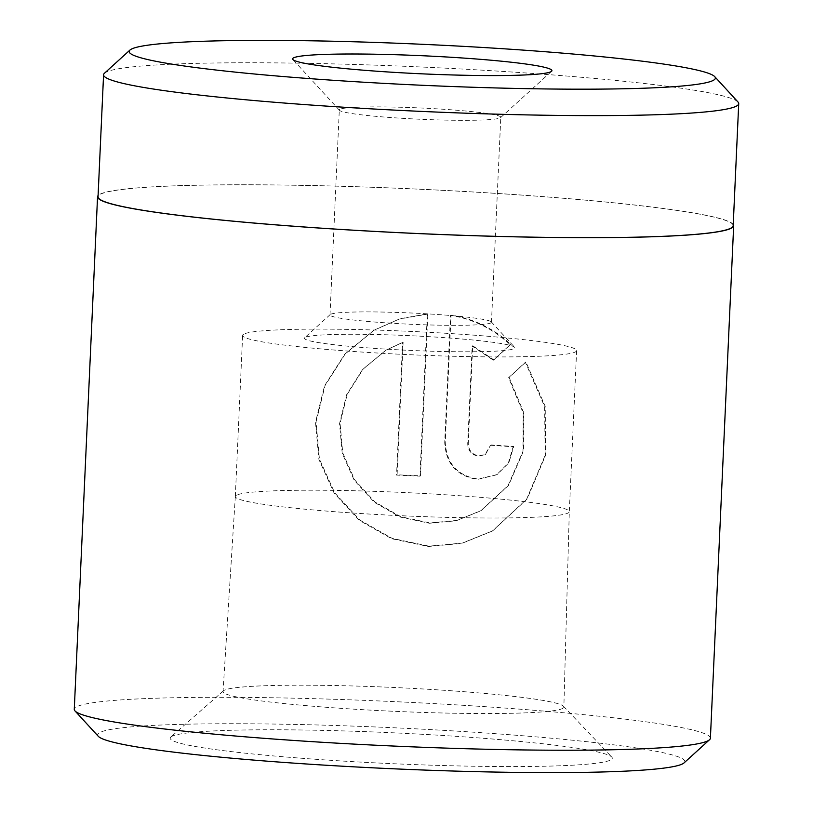 <?xml version="1.0" encoding="UTF-8"?>
<svg xmlns="http://www.w3.org/2000/svg" width="813" height="813" viewBox="0 0 813 813"><rect width="100%" height="100%" fill="white"/><g stroke="black" fill="none" stroke-linecap="round" stroke-linejoin="round"><path stroke-width="0.61" stroke-dasharray="4.07 3.05" d="M508.603 377.679L525.371 362.293L544.659 406.673L545.116 455.382L526.59 499.284L492.302 531.062L461.825 543.399L428.4 546.478L391.663 538.724L359.163 520.259L334.113 493.074L318.899 459.416L315.505 422.272L324.529 385.85L344.702 354.224L373.624 330.413L399.508 319.011L427.303 314.164L419.945 476.194A318.391 22.205 2.6 0 0 396.561 475.107L402.587 342.497L385.738 350.322L362.669 369.366L346.663 394.63L339.539 423.664L342.212 453.298L354.285 480.361L374.305 502.271L400.22 517.058L429.447 523.247L456.174 520.777L480.686 510.849L507.993 485.737L522.993 451.266L523.206 412.994L508.603 377.679L509.131 377.364L523.735 412.648L523.531 450.92L508.532 485.422L481.225 510.534L456.733 520.452L429.986 522.932L400.738 516.743L374.813 501.936L354.814 480.036L342.751 453.004L340.078 423.37L347.192 394.356L363.218 369.041L386.277 349.997L403.116 342.182L397.1 474.792A318.391 22.205 -177.4 0 1 420.473 475.879L427.831 313.838L400.047 318.716L374.153 330.098L345.23 353.919L325.078 385.514L316.044 421.886L319.428 459.05L334.661 492.79L359.753 519.995L392.252 538.419L428.929 546.163L462.333 543.084L492.83 530.747L527.129 498.969L545.645 455.107L545.208 406.398L525.909 361.968L509.131 377.364M427.303 314.164L427.831 313.838M490.534 445.28A318.391 22.205 -177.4 0 1 513.155 446.815L508.308 463.136L496.57 474.853L477.566 479.396C456.876 476.144 445.92 463.857 444.721 442.546L450.493 315.353C473.44 319.123 493.339 328.919 510.198 344.732L493.318 360.189L472.16 346.094L467.719 443.857C468.115 450.971 471.753 455.077 478.623 456.164L484.975 454.65L490.534 445.28L485.503 454.325L479.162 455.849C472.282 454.762 468.654 450.656 468.258 443.542L472.699 345.779L493.857 359.874L510.727 344.417C494.04 328.676 474.142 318.889 451.032 315.038L445.25 442.231C446.449 463.522 457.404 475.808 478.105 479.081L497.109 474.558L508.857 462.78L513.694 446.5A318.391 22.205 2.6 0 0 491.072 444.965M305.048 337.497A105.314 7.347 2.6 0 0 304.702 337.741A105.314 7.347 2.6 0 0 400.026 349.915A105.314 7.347 2.6 0 0 514.202 348.553A105.314 7.347 2.6 0 0 514.599 347.273A105.314 7.347 2.6 0 0 411.876 335.769A105.314 7.347 2.6 0 0 305.048 337.497M490.991 322.863A80.822 5.64 -177.4 0 1 406.185 324.041A80.822 5.64 -177.4 0 1 329.997 314.946A80.822 5.64 -177.4 0 1 330.21 314.56A80.822 5.64 -177.4 0 1 330.485 314.377A80.822 5.64 -177.4 0 1 412.465 313.056A80.822 5.64 -177.4 0 1 491.296 321.877A80.822 5.64 -177.4 0 1 491.469 322.283A80.822 5.64 -177.4 0 1 490.991 322.863M339.793 109.359A80.822 5.64 2.6 0 0 339.306 109.938A80.822 5.64 2.6 0 0 339.488 110.334A80.822 5.64 2.6 0 0 418.319 119.165A80.822 5.64 2.6 0 0 500.3 117.844A80.822 5.64 2.6 0 0 500.564 117.651A80.822 5.64 2.6 0 0 500.788 117.265A80.822 5.64 2.6 0 0 424.599 108.17A80.822 5.64 2.6 0 0 339.793 109.359M171.482 736.548A221.299 15.437 2.6 0 0 170.791 737.045A221.299 15.437 2.6 0 0 370.779 762.635A221.299 15.437 2.6 0 0 610.98 759.789A221.299 15.437 2.6 0 0 611.772 757.066A221.299 15.437 2.6 0 0 395.687 732.92A221.299 15.437 2.6 0 0 171.482 736.548M562.83 708.326A170.588 11.9 -177.4 0 1 383.736 710.816A170.588 11.9 -177.4 0 1 223.036 691.619A170.588 11.9 -177.4 0 1 223.524 690.786A170.588 11.9 -177.4 0 1 224.053 690.41A170.588 11.9 -177.4 0 1 396.876 687.615A170.588 11.9 -177.4 0 1 563.45 706.223A170.588 11.9 -177.4 0 1 563.856 707.086A170.588 11.9 -177.4 0 1 562.83 708.326M104.43 73.261A317.903 22.175 -177.4 0 1 105.487 72.499A317.903 22.175 -177.4 0 1 427.953 67.306A317.903 22.175 -177.4 0 1 738.021 102.032M98.292 736.304A293.899 20.498 -177.4 0 1 99.399 732.737A293.899 20.498 -177.4 0 1 418.024 728.946A293.899 20.498 -177.4 0 1 684.038 762.909M710.399 738.214A318.391 22.205 2.6 0 0 410.27 702.381A318.391 22.205 2.6 0 0 76.188 707.046A318.391 22.205 2.6 0 0 74.278 709.322M733.184 225.648A317.903 22.175 2.6 0 0 433.512 189.876A317.903 22.175 2.6 0 0 99.948 194.531A317.903 22.175 2.6 0 0 98.038 196.807M243.636 334.245A167.163 11.656 2.6 0 0 242.63 335.444A167.163 11.656 2.6 0 0 400.209 354.255A167.163 11.656 2.6 0 0 575.614 351.805A167.163 11.656 2.6 0 0 576.62 350.606A167.163 11.656 2.6 0 0 419.041 331.795A167.163 11.656 2.6 0 0 243.636 334.245M236.319 495.33A167.163 11.656 2.6 0 0 235.323 496.509A167.163 11.656 2.6 0 0 235.323 496.519A167.163 11.656 2.6 0 0 392.903 515.33A167.163 11.656 2.6 0 0 568.307 512.881A167.163 11.656 2.6 0 0 569.303 511.692A167.163 11.656 2.6 0 0 569.303 511.672A167.163 11.656 2.6 0 0 411.622 492.871A167.163 11.656 2.6 0 0 236.319 495.33M733.235 224.418A318.391 22.205 2.6 0 0 424.721 189.419A318.391 22.205 2.6 0 0 99.46 194.51A318.391 22.205 2.6 0 0 98.099 195.577M472.16 346.094L472.699 345.779M493.318 360.189L493.857 359.874M510.198 344.732L510.727 344.417M450.493 315.353L451.032 315.038M513.155 446.815L513.694 446.5M525.371 362.293L525.909 361.968M419.945 476.194L420.473 475.879M396.561 475.107L397.1 474.792M402.587 342.497L403.116 342.182M444.721 442.546L445.25 442.231M467.719 443.857L468.258 443.542M480.686 510.849L481.225 510.534M373.624 330.413L374.153 330.098M484.975 454.65L485.513 454.335M330.21 314.56L304.702 337.741M339.488 110.334L292.883 59.542M223.524 690.786L170.791 737.045M235.323 496.519L242.63 335.444M235.323 496.509L223.036 691.619M329.997 314.946L339.306 109.938M491.469 322.283L500.788 117.265M576.62 350.606L569.303 511.692L563.856 707.086M563.45 706.223L611.772 757.066M500.564 117.651L551.59 71.29M491.296 321.877L514.599 347.273M496.58 474.873L497.109 474.558M492.302 531.062L492.83 530.747M385.748 350.322L386.287 350.007"/><path stroke-width="1.22" d="M551.153 71.605A129.806 9.055 -177.4 0 1 419.488 73.719A129.806 9.055 -177.4 0 1 292.883 59.542A129.806 9.055 -177.4 0 1 293.371 57.967A129.806 9.055 -177.4 0 1 434.091 56.3A129.806 9.055 -177.4 0 1 551.59 71.29A129.806 9.055 -177.4 0 1 551.153 71.605M713.611 80.192A293.412 20.467 2.6 0 0 714.718 76.635A293.412 20.467 2.6 0 0 428.532 44.583A293.412 20.467 2.6 0 0 130.913 49.38A293.412 20.467 2.6 0 0 129.938 50.081A293.412 20.467 2.6 0 0 395.514 83.983A293.412 20.467 2.6 0 0 713.611 80.192M714.718 76.635L738.021 102.032A317.903 22.175 -177.4 0 1 738.722 103.617A317.903 22.175 -177.4 0 1 736.822 105.883A317.903 22.175 -177.4 0 1 403.248 110.548A317.903 22.175 -177.4 0 1 103.576 74.776A317.903 22.175 -177.4 0 1 104.43 73.261L129.938 50.081M709.546 739.728L684.038 762.909A293.899 20.498 -177.4 0 1 683.062 763.61A293.899 20.498 -177.4 0 1 384.945 768.407A293.899 20.498 -177.4 0 1 98.292 736.304L74.979 710.908A318.391 22.205 2.6 0 0 385.525 745.684A318.391 22.205 2.6 0 0 708.489 740.48A318.391 22.205 2.6 0 0 709.546 739.728A318.391 22.205 2.6 0 0 710.399 738.214L733.672 225.668A318.391 22.205 2.6 0 0 733.235 224.418M103.576 74.776L98.038 196.807A317.903 22.175 2.6 0 0 397.709 232.579A317.903 22.175 2.6 0 0 731.273 227.925A317.903 22.175 2.6 0 0 733.184 225.648L738.722 103.617M98.099 195.577A318.391 22.205 2.6 0 0 97.55 196.787A318.391 22.205 2.6 0 0 397.679 232.609A318.391 22.205 2.6 0 0 731.761 227.945A318.391 22.205 2.6 0 0 733.672 225.668M97.55 196.787L74.278 709.322A318.391 22.205 2.6 0 0 74.979 710.908"/></g></svg>
